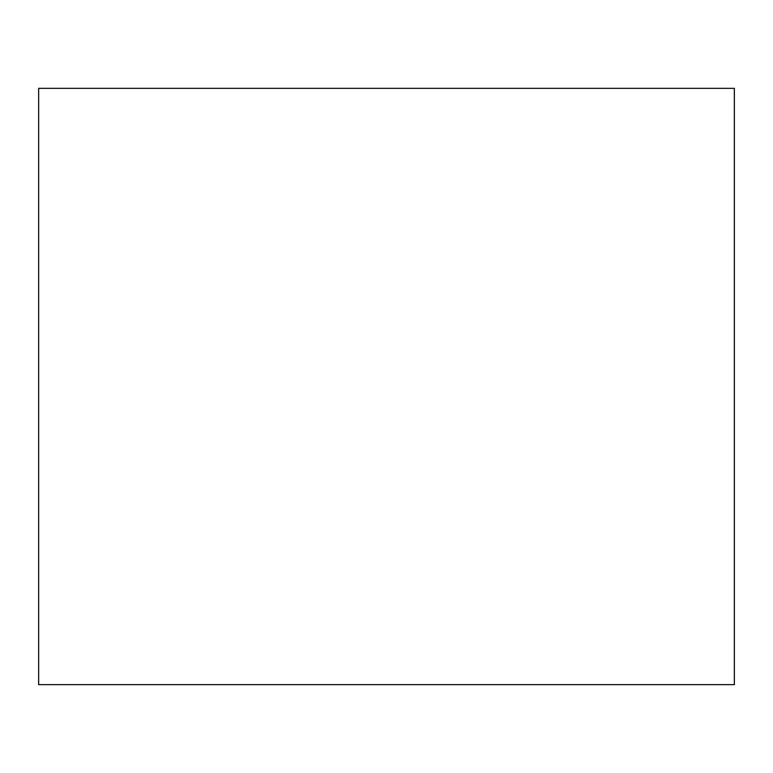<?xml version="1.0" encoding="UTF-8"?>
<svg xmlns="http://www.w3.org/2000/svg" width="773" height="773" viewBox="0 0 773 773"><rect width="100%" height="100%" fill="white"/><g stroke="black" fill="none" stroke-linecap="round" stroke-linejoin="round"><path stroke-width="1.16" d="M386.5 88.344L38.65 88.344L38.65 684.656L734.35 684.656L734.35 88.344L386.5 88.344"/></g></svg>
